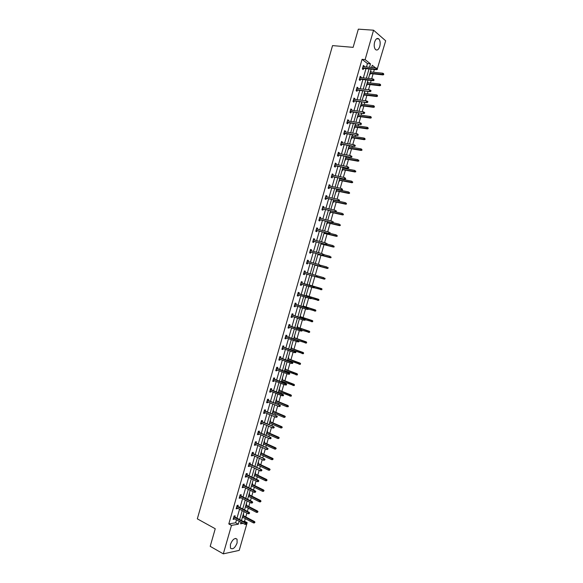 <?xml version="1.0" encoding="UTF-8"?>
<svg xmlns="http://www.w3.org/2000/svg" width="583" height="583" viewBox="0 0 583 583"><rect width="100%" height="100%" fill="white"/><g stroke="black" fill="none" stroke-linecap="round" stroke-linejoin="round"><path stroke-width="0.87" d="M230.423 544.376C232.602 539.297 234.818 537.577 237.055 539.224L237.099 543.006C234.934 548.078 232.726 549.791 230.46 548.151L230.423 544.376M374.621 42.063C375.773 38.813 377.179 37.764 378.855 38.923C380.233 40.635 380.531 43.142 379.759 46.429C378.607 49.686 377.194 50.728 375.51 49.555C374.148 47.857 373.849 45.357 374.621 42.063M243.271 521.479L244.539 521.268L247.177 522.667L239.212 550.381L223.311 553.85L210.201 546.351L215.244 528.745L197.324 518.848L332.543 45.605L353.123 47.347L358.334 29.15L373.557 30.199L385.676 40.795L377.194 69.195M362.539 68.284L376.385 69.69L377.135 69.384L377.004 68.415L376.8 69.115L377.456 69.406M244.539 521.268L245.305 518.6M245.778 516.946L246.893 513.069M247.374 511.386L248.307 508.157M248.773 506.518L249.961 502.393M250.435 500.731L251.309 497.7M251.776 496.082L253.029 491.709M253.503 490.07L254.312 487.242M254.771 485.639L256.105 481.019M256.564 479.401L257.322 476.77M257.773 475.189L259.173 470.321M259.639 468.717L260.331 466.298M260.783 464.731L262.248 459.615M262.707 458.034L263.341 455.811M263.786 454.266L265.331 448.903M265.775 447.343L266.358 445.317M266.795 443.794L268.406 438.183M268.85 436.638L269.375 434.823M269.805 433.315L271.489 427.456M271.933 425.933L272.392 424.315M272.822 422.828L274.578 416.721M275.008 415.213L275.416 413.806M275.832 412.334L277.661 405.972M278.091 404.493L278.434 403.283M278.856 401.833L280.751 395.223M281.174 393.758L281.458 392.76M281.873 391.324L283.841 384.467M284.256 383.016L284.489 382.222M284.89 380.808L286.938 373.696M287.346 372.275L287.514 371.677M287.915 370.285L290.035 362.925M290.436 361.518L290.545 361.132M290.946 359.755L293.132 352.139M293.97 349.217L296.23 341.354M297.002 338.672L299.334 330.554M300.034 328.12L302.439 319.746M303.065 317.56L305.543 308.939M306.104 306.993L308.655 298.117M309.143 296.419L311.767 287.288M312.182 285.838L314.871 276.473M315.235 275.198L317.917 265.877M318.354 264.354L320.963 255.267M321.473 253.503L324.01 244.656M324.593 242.645L327.063 234.038M327.712 231.772L330.116 223.413M330.838 220.899L333.17 212.78M333.964 210.011L336.231 202.141M337.098 199.124L339.291 191.494M339.692 190.102L339.816 189.65M340.224 188.222L342.352 180.839M342.753 179.418L342.942 178.762M343.358 177.312L345.413 170.17M345.828 168.735L346.076 167.875M346.499 166.403L348.481 159.502M348.896 158.044L349.21 156.973M349.632 155.479L351.549 148.825M351.972 147.346L352.343 146.063M352.773 144.548L354.617 138.142M355.047 136.641L355.477 135.147M355.921 133.609L357.692 127.444M358.13 125.928L358.618 124.223M359.062 122.663L360.768 116.746M361.205 115.201L361.759 113.291M362.211 111.71L363.843 106.04M364.288 104.474L364.9 102.353M365.359 100.742L366.918 95.321M367.377 93.739L368.048 91.4M368.514 89.775L370.001 84.601M370.46 82.99L371.196 80.447M371.67 78.8L373.084 73.866M373.55 72.241L374.344 69.486M237.849 506.438L238.185 505.264L237.113 505.417L236.144 508.806L237.215 508.646L237.376 508.099M243.913 485.296L244.248 484.138L243.191 484.247L242.215 487.643L243.279 487.526L243.446 486.929M249.99 464.134L250.318 462.975L249.269 463.048L248.3 466.451L249.349 466.371L249.531 465.722M256.068 442.942L256.403 441.79L255.361 441.827L254.385 445.23L255.427 445.186L255.624 444.486M262.161 421.713L262.488 420.569L261.461 420.569L260.484 423.972L261.512 423.972L261.731 423.229M268.26 400.463L268.588 399.326L267.568 399.282L266.591 402.693L267.612 402.729L267.837 401.935M274.367 379.176L274.695 378.046L273.689 377.959L272.706 381.377L273.711 381.457L273.959 380.604M280.489 357.86L280.809 356.738L279.811 356.614L278.827 360.039L279.825 360.156L280.088 359.252M286.61 336.515L286.931 335.4L285.947 335.232L284.963 338.665L285.947 338.818L286.224 337.87M292.746 315.141L293.06 314.026L292.09 313.829L291.099 317.261L292.083 317.458L292.367 316.452M298.89 293.737L299.203 292.63L298.241 292.389L297.25 295.829L298.219 296.062L298.518 295.013M305.354 271.197L304.399 270.92L305.354 271.197L305.04 272.297M304.683 273.536L304.37 274.637L303.408 274.36L304.399 270.92M310.55 249.488L311.511 249.743L310.564 249.422L309.58 252.869L310.52 253.182L310.841 252.075M311.511 249.743L311.213 250.785M316.707 228.011L317.677 228.252L316.744 227.887L315.753 231.342L316.686 231.699L317.006 230.576M317.677 228.252L317.392 229.25M322.88 206.513L323.849 206.732L322.931 206.331L321.94 209.785L322.865 210.179L323.186 209.049M323.849 206.732L323.58 207.679M329.06 184.979L330.036 185.175L329.125 184.738L328.134 188.2L329.045 188.637L329.373 187.493M330.036 185.175L329.781 186.079M335.247 163.415L336.231 163.597L335.327 163.116L334.336 166.585L335.24 167.059L335.568 165.907M336.231 163.597L335.983 164.45M341.441 141.822L342.432 141.982L341.543 141.465L340.545 144.934L341.434 145.451L341.769 144.292M342.432 141.982L342.199 142.791M347.643 120.193L348.641 120.338L347.767 119.777L346.768 123.261L347.643 123.815L347.978 122.641M348.641 120.338L348.423 121.096M353.859 98.542L354.865 98.665L353.99 98.068L352.992 101.551L353.866 102.142L354.202 100.968M354.865 98.665L354.661 99.372M360.083 76.854L361.088 76.963L360.236 76.322L359.23 79.805L360.09 80.439L360.432 79.259M361.088 76.963L360.899 77.619M366.481 66.979L367.458 63.576L362.065 59.328L228.806 523.942L235.649 522.776L236.494 519.825M236.982 518.141L239.54 509.229M240.014 507.56L242.579 498.625M243.053 496.978L245.625 488.015M246.092 486.382L248.679 477.397M249.138 475.786L251.725 466.772M252.184 465.176L254.778 456.132M255.23 454.565L257.832 445.492M258.276 443.94L260.892 434.845M261.33 433.307L263.946 424.184M264.383 422.675L267.007 413.522M267.437 412.028L270.075 402.853M270.497 401.374L273.136 392.17M273.558 390.719L276.204 381.486M276.619 380.05L279.272 370.788M279.68 369.374L282.347 360.09M282.748 358.691L285.422 349.377M285.816 348L288.498 338.665M288.884 337.302L291.573 327.938M291.959 326.597L294.655 317.203M295.034 315.884L297.738 306.461M298.11 305.164L300.821 295.719M301.192 294.437L303.911 284.963M304.275 283.702L307.001 274.199M307.358 272.953L310.083 263.45M310.447 262.182L313.173 252.694M313.545 251.404L316.263 241.923M316.642 240.619L319.353 231.152M319.739 229.826L322.45 220.374M322.836 219.019L325.547 209.589M325.941 208.211L328.644 198.788M329.045 197.397L331.749 187.988M332.15 186.567L334.846 177.174M335.261 175.738L337.958 166.359M338.373 164.894L341.062 155.53M341.485 154.043L344.174 144.693M344.604 143.192L347.286 133.85M347.723 132.326L350.398 123.006M350.842 121.453L353.517 112.147M353.968 110.573L356.636 101.282M357.095 99.686L359.755 90.409M360.221 88.791L362.881 79.528M363.347 77.889L366 68.641M363.194 65.996L364.207 66.098L363.355 65.434L362.356 68.925L363.209 69.581L363.552 68.386M364.207 66.098L364.025 66.732M356.971 87.698L357.977 87.822L357.109 87.195L356.111 90.678L356.978 91.298L357.313 90.117M357.977 87.822L357.78 88.499M350.747 109.371L351.753 109.509L350.879 108.926L349.88 112.41L350.755 112.978L351.09 111.812M351.753 109.509L351.542 110.238M344.538 131.015L345.537 131.168L344.655 130.628L343.657 134.097L344.538 134.637L344.874 133.471M345.537 131.168L345.311 131.947M338.344 152.622L339.328 152.797L338.431 152.294L337.44 155.763L338.337 156.259L338.665 155.107M339.328 152.797L339.095 153.621M332.15 174.2L333.133 174.39L332.23 173.931L331.231 177.4L332.142 177.851L332.47 176.707M333.133 174.39L332.878 175.272M325.97 195.75L326.946 195.961L326.028 195.538L325.037 199L325.955 199.415L326.276 198.278M326.946 195.961L326.677 196.886M319.79 217.27L320.767 217.495L319.834 217.116L318.843 220.571L319.776 220.942L320.096 219.82M320.767 217.495L320.482 218.472M313.625 238.753L314.594 239.001L313.654 238.658L312.663 242.113L313.603 242.441L313.924 241.326M314.594 239.001L314.303 240.021M307.474 260.215L308.429 260.477L307.481 260.171L306.49 263.618L307.445 263.91L307.758 262.809M308.429 260.477L308.123 261.548M301.958 283.017L302.278 281.917L301.316 281.662L300.332 285.102L301.294 285.349L301.6 284.278M295.814 304.443L296.135 303.335L295.158 303.109L294.175 306.549L295.151 306.76L295.443 305.74M289.678 325.831L289.999 324.716L289.015 324.534L288.031 327.967L289.015 328.142L289.292 327.165M283.549 347.191L283.87 346.069L282.879 345.93L281.895 349.355L282.886 349.487L283.149 348.568M277.428 368.522L277.748 367.392L276.75 367.29L275.766 370.715L276.772 370.81L277.02 369.935M271.314 389.823L271.642 388.686L270.629 388.621L269.645 392.038L270.658 392.097L270.898 391.273M265.207 411.088L265.535 409.951L264.514 409.929L263.538 413.34L264.558 413.354L264.784 412.582M259.114 432.331L259.442 431.187L258.415 431.201L257.431 434.605L258.466 434.583L258.677 433.861M253.029 453.538L253.357 452.386L252.315 452.444L251.339 455.84L252.388 455.782L252.577 455.112M246.952 474.722L247.287 473.564L246.23 473.651L245.254 477.047L246.31 476.952L246.492 476.326M240.881 495.871L241.216 494.705L240.152 494.836L239.176 498.225L240.247 498.093L240.407 497.518M234.825 516.99L235.16 515.817L234.082 515.991L233.113 519.373L234.191 519.198L234.337 518.673M223.311 553.85L231.48 525.385L238.309 524.204L239.154 521.246M228.806 523.942L231.48 525.385M362.065 59.328L365.118 59.612L373.557 30.199M241.005 522.23L240.553 523.811L243.14 523.366M245.917 522.885L247.177 522.667M375.539 67.883L372.253 65.274L371.611 67.49M371.138 69.158L368.471 78.45M367.997 80.09L365.322 89.396M364.856 91.021L362.181 100.342M361.722 101.938L359.041 111.273M358.589 112.847L355.9 122.197M355.455 123.756L352.766 133.113M352.329 134.651L349.632 144.023M349.202 145.539L346.499 154.925M346.076 156.419L343.372 165.82M342.95 167.292L340.246 176.707M339.831 178.15L337.12 187.588M336.712 189.009L334.001 198.46M333.6 199.86L330.882 209.319M343.402 214.784L343.241 213.939L343.402 214.784L342.061 214.668L342.418 213.429L330.474 210.733L327.763 220.177M327.369 221.533L324.644 231.021M324.265 232.362L321.532 241.865M321.153 243.177L318.42 252.694M318.048 253.991L315.316 263.523M314.951 264.791L312.204 274.338M311.847 275.584L309.107 285.131M308.742 286.391L306.009 295.909M305.645 297.192L302.92 306.68M302.541 307.984L299.822 317.444M299.443 318.77L296.732 328.207M296.346 329.548L293.65 338.956M293.256 340.319L290.56 349.698M290.166 351.075L287.477 360.432M287.076 361.832L284.402 371.16M283.994 372.581L281.319 381.88M280.904 383.315L278.244 392.585M277.821 394.05L275.169 403.29M274.746 404.77L272.101 413.988M271.663 415.49L269.025 424.679M268.588 426.195L265.957 435.363M265.52 436.9L262.897 446.031M262.445 447.591L259.829 456.7M259.377 458.274L256.768 467.355M256.309 468.958L253.707 478.009M253.248 479.627L250.654 488.649M250.18 490.288L247.6 499.288M247.119 500.943L244.547 509.914M244.066 511.59L241.493 520.539M369.505 67.278L370.482 63.875L365.118 59.612M239.642 519.555L242.207 510.621M242.688 508.952L245.261 499.995M245.734 498.341L248.314 489.356M248.781 487.723L251.368 478.709M251.834 477.098L254.428 468.054M254.888 466.458L257.489 457.4M257.941 455.819L260.55 446.731M261.002 445.172L263.618 436.055M264.055 434.517L266.686 425.371M267.123 423.856L269.754 414.681M270.184 413.187L272.822 403.983M273.252 402.503L275.897 393.277M276.32 391.82L278.973 382.565M279.388 381.129L282.055 371.845M282.464 370.424L285.131 361.117M285.539 359.718L288.221 350.383M288.614 348.998L291.303 339.634M291.689 338.278L294.386 328.885M294.772 327.544L297.476 318.129M297.855 316.809L300.573 307.358M300.945 306.06L303.663 296.587M304.034 295.304L306.76 285.801M307.124 284.54L309.857 275.016M310.214 273.77L312.954 264.237M313.319 262.969L316.044 253.459M316.416 252.162L319.149 242.666M319.52 241.355L322.246 231.866M322.632 230.533L325.35 221.059M325.737 219.704L328.455 210.244M328.848 208.867L331.567 199.422M331.967 198.023L334.671 188.593M335.079 187.165L337.783 177.749M338.198 176.306L340.902 166.906M341.317 165.441L344.014 156.055M344.444 154.568L347.133 145.189M347.57 143.68L350.259 134.323M350.696 132.793L353.378 123.443M353.823 121.891L356.505 112.563M356.956 110.981L359.631 101.668M360.09 100.072L362.764 90.766M363.224 89.148L365.891 79.864M366.364 78.217L369.032 68.947M372.53 67.584L371.765 66.979M243.213 514.549L243.614 514.483L243.286 515.634M242.812 517.289L242.258 517.879M246.208 504.135L246.602 504.084L246.274 505.235M245.807 506.86L245.246 507.472M249.196 493.721L249.597 493.67L249.262 494.821M248.803 496.432L248.241 497.059M252.191 483.3L252.585 483.256L252.257 484.4M251.798 485.996L251.229 486.637M255.186 472.864L255.58 472.835L255.252 473.972M254.8 475.553L254.224 476.209M258.182 462.428L258.575 462.399L258.247 463.543M257.803 465.096L257.227 465.773M261.184 451.985L261.57 451.963L261.25 453.1M260.805 454.638L260.222 455.33M264.186 441.528L264.573 441.52L264.252 442.65M263.815 444.173L263.224 444.88M267.189 431.07L267.575 431.063L267.254 432.192M266.817 433.694L266.227 434.422M270.199 420.605L270.578 420.605L270.257 421.735M269.834 423.214L269.237 423.958M273.208 410.133L273.587 410.14L273.267 411.263M272.844 412.728L272.239 413.485M276.218 399.647L276.597 399.661L276.276 400.783M275.861 402.234L275.249 403.006M279.228 389.16L279.607 389.182L279.286 390.297M278.878 391.725L278.266 392.519M282.245 378.666L282.617 378.695L282.296 379.81M281.895 381.216L281.669 382.011M285.262 368.157L285.634 368.201L285.313 369.309M284.912 370.701L284.744 371.291M288.279 357.649L288.651 357.692L288.33 358.8M287.936 360.17L287.827 360.556M291.296 347.133L291.668 347.184L291.354 348.291M294.32 336.602L294.692 336.668L294.371 337.768M297.345 326.072L297.716 326.137L297.396 327.238M300.376 315.534L300.427 316.7M299.8 318.886L299.407 318.908M303.4 304.982L303.452 306.162M302.898 308.094L302.431 308.363M306.432 294.43L306.483 295.61M305.995 297.301L305.463 297.811L305.827 297.898M309.471 283.87L309.515 285.051M309.099 286.501L308.494 287.251M312.503 273.296L312.561 274.44M312.197 275.708L311.533 276.685L311.89 276.787M315.541 262.722L315.673 263.618M315.235 265.134L314.572 266.11M318.937 252.257L318.573 252.162L318.784 252.789M318.274 254.552L317.611 255.529M321.627 241.544L321.896 241.952M321.313 243.971L320.65 244.94M324.359 233.375L323.696 234.344M327.406 222.772L327.085 223.879L326.735 223.741M330.452 212.161L330.131 213.276L329.789 213.13M333.498 201.55L333.177 202.665L332.835 202.512M337.076 189.089L336.952 189.533M336.551 190.925L336.231 192.047L335.888 191.88M340.195 178.223L340.013 178.879M339.605 180.293L339.284 181.415L338.942 181.247M343.263 167.35L343.074 168.217M342.658 169.653L342.338 170.783L342.002 170.608M346.04 156.543L346.134 157.556M345.719 159.006L345.391 160.143L345.056 159.961M349.1 145.888L349.202 146.88M348.78 148.352L348.452 149.496L348.117 149.299M352.161 135.22L352.27 136.196M351.841 137.69L351.513 138.834L351.177 138.637M355.229 124.543L355.339 125.505M354.901 127.028L354.573 128.173L354.245 127.968M358.297 113.867L358.414 114.807M357.969 116.352L357.641 117.504L357.313 117.285M361.365 103.176L361.489 104.102M361.037 105.669L360.709 106.827L360.381 106.602M364.441 92.478L364.564 93.397M364.113 94.978L363.777 96.137L363.449 95.911M367.509 81.773L367.64 82.677M367.181 84.273L366.845 85.446L366.525 85.205M370.591 71.068L370.722 71.949M370.256 73.567L369.921 74.741L369.6 74.5M367.458 63.576L370.482 63.875M235.649 522.776L238.309 524.204M370.526 71.272L370.905 71.308M367.458 81.97L367.829 82.014M364.382 92.668L364.761 92.712M361.314 103.351L361.686 103.402M358.246 114.028L358.625 114.079M355.185 124.696L355.557 124.755M352.125 135.365L352.489 135.424M349.064 146.02L349.428 146.078M346.003 156.667L346.375 156.732M342.95 167.306L343.314 167.372M321.612 241.581L321.976 241.675M303.408 274.36L304.37 274.637M300.34 285.072L301.294 285.349M297.272 295.77L298.219 296.062M294.204 306.461L295.151 306.76M291.136 317.145L292.083 317.458M288.075 327.821L289.015 328.142M285.014 338.49L285.947 338.818M281.953 349.151L282.886 349.487M278.893 359.806L279.825 360.156M275.839 370.453L276.772 370.81M272.786 381.093L273.711 381.457M269.74 391.725L270.658 392.097M266.686 402.35L267.612 402.729M263.64 412.968L264.558 413.354M260.601 423.579L261.512 423.972M257.555 434.175L258.466 434.583M254.516 444.771L255.427 445.186M251.477 455.359L252.388 455.782M248.445 465.941L249.349 466.371M245.407 476.508L246.31 476.952M242.382 487.075L243.279 487.526M239.351 497.634L240.247 498.093M236.326 508.179L237.215 508.646M233.295 518.724L234.191 519.198M376.385 69.69L375.78 69.209L362.655 67.89M376.8 69.115L375.78 69.209L376.144 67.941L363.012 66.63M377.004 68.415L376.144 67.941M383.723 74.609L383.599 73.655L383.723 74.609L382.98 74.908L382.39 74.442L382.754 73.196L370.343 71.906M383.395 74.354L369.994 73.145M382.98 74.908L369.877 73.531M382.754 73.196L383.599 73.655M359.419 79.142L373.229 80.673L372.624 80.206L359.529 78.763M373.637 80.119L373.98 80.374L373.841 79.412L373.637 80.119L372.624 80.206L372.989 78.938L359.893 77.51M373.229 80.673L373.98 80.374M373.841 79.412L372.989 78.938M356.308 89.993L370.074 91.648L356.41 89.636M370.482 91.116L370.817 91.363L371.021 90.657L370.686 90.409L370.482 91.116L369.462 91.196L369.826 89.928L356.774 88.383M370.074 91.648L370.817 91.363M370.686 90.409L369.826 89.928M380.612 85.439L380.48 84.491L380.612 85.439L379.868 85.723L379.278 85.278L379.635 84.025L367.268 82.633M380.284 85.191L366.911 83.865M379.868 85.723L366.809 84.236M379.635 84.025L380.48 84.491M377.493 96.261L377.369 95.321L377.493 96.261L376.159 96.1L376.523 94.854L364.186 93.346M377.165 96.02L363.836 94.584M376.756 96.538L363.734 94.927M376.523 94.854L377.369 95.321M353.196 100.837L366.926 102.615L353.298 100.502M367.326 102.098L367.669 102.338L367.866 101.631L367.523 101.391L367.326 102.098L366.306 102.178L366.671 100.91L353.655 99.248M366.926 102.615L367.669 102.338M367.523 101.391L366.671 100.91M374.388 107.075L374.25 106.142L374.388 107.075L373.054 106.915L373.411 105.669L361.11 104.058M374.053 106.842L360.76 105.29M373.645 107.338L360.666 105.618M373.411 105.669L374.25 106.142M350.091 111.666L363.777 113.568L350.179 111.353M364.171 113.073L364.513 113.306L364.718 112.606L364.375 112.373L364.171 113.073L363.158 113.153L363.522 111.885L350.543 110.1M363.777 113.568L364.513 113.306M364.375 112.373L363.522 111.885M371.276 117.875L371.145 116.957L371.276 117.875L369.943 117.73L370.3 116.483L358.042 114.756M370.941 117.649L357.685 115.995M370.54 118.13L357.598 116.294M370.3 116.483L371.145 116.957M346.987 122.496L360.629 124.522L347.067 122.204M361.015 124.048L361.365 124.266L361.22 123.341L361.015 124.048L360.002 124.121L360.367 122.853L347.424 120.951M360.629 124.522L361.365 124.266M361.22 123.341L360.367 122.853M368.172 128.675L368.033 127.764L368.172 128.675L366.838 128.53L367.195 127.283L354.967 125.454M367.837 128.457L354.617 126.686M367.443 128.923L354.53 126.97M367.195 127.283L368.033 127.764M343.883 133.318L357.481 135.46L343.955 133.041M357.867 135.008L358.217 135.22L358.071 134.301L357.867 135.008L356.854 135.074L357.219 133.813L344.32 131.794M357.481 135.46L358.217 135.22M358.071 134.301L357.219 133.813M365.067 139.468L364.929 138.565L365.067 139.468L363.734 139.322L364.091 138.076L351.899 136.138M364.725 139.257L351.542 137.369M364.339 139.701L351.469 137.632M364.091 138.076L364.929 138.565M340.778 144.125L354.34 146.399L340.851 143.877M354.719 145.961L355.069 146.165L355.273 145.466L354.923 145.254L354.719 145.961L353.706 146.027L354.07 144.759L341.208 142.624M354.34 146.399L355.069 146.165M354.923 145.254L354.07 144.759M361.963 150.246L361.824 149.357L361.963 150.246L360.629 150.108L360.986 148.869L348.831 146.814M361.628 150.05L348.481 148.046M361.241 150.472L348.408 148.293M360.986 148.869L361.824 149.357M337.681 154.932L351.199 157.323L337.746 154.699M351.571 156.907L351.928 157.104L351.775 156.2L351.571 156.907L350.565 156.965L350.93 155.705L338.104 153.453M351.199 157.323L351.928 157.104M358.866 161.025L358.72 160.136L358.866 161.025L357.525 160.886L357.882 159.647L345.77 157.49M358.523 160.828L345.413 158.722M358.144 161.236L345.347 158.94M334.584 165.725L348.066 168.247L334.642 165.514M348.43 167.846L348.787 168.035L348.634 167.139L348.43 167.846L347.424 167.904L347.789 166.643L334.999 164.268M348.066 168.247L348.787 168.035M331.487 176.511L344.925 179.156L331.538 176.328M345.289 178.77L345.646 178.952L345.493 178.07L345.289 178.77L344.283 178.828L344.648 177.567L331.895 175.075M344.925 179.156L345.646 178.952M328.389 187.296L341.791 190.058L328.44 187.128M342.148 189.694L342.505 189.869L342.352 188.994L342.148 189.694L341.15 189.745L341.507 188.484L328.797 185.882M341.791 190.058L342.505 189.869M325.299 198.067L338.665 200.953L325.343 197.921M339.014 200.61L339.372 200.778L339.576 200.078L339.211 199.911L339.014 200.61L338.009 200.654L338.373 199.393L325.7 196.675M339.211 199.911L339.576 200.078M338.665 200.953L339.372 200.778M322.21 208.831L335.531 211.84L322.246 208.707M335.881 211.512L336.442 210.973L336.078 210.82L335.881 211.512L334.875 211.556L335.24 210.303L322.603 207.461M336.078 210.82L336.442 210.973M335.531 211.84L336.238 211.673M319.127 219.587L332.405 222.721L319.156 219.485M332.747 222.415L333.316 221.868L332.944 221.715L332.747 222.415L331.749 222.451L332.106 221.197L319.513 218.239M332.944 221.715L333.316 221.868M332.405 222.721L333.112 222.568M316.044 230.336L329.278 233.594L316.066 230.256M329.614 233.302L329.985 233.448L329.818 232.61L329.614 233.302L328.615 233.338L328.98 232.085L316.423 229.01M329.818 232.61L330.182 232.748M329.278 233.594L329.985 233.448M312.962 241.085L326.159 244.459L312.976 241.019M326.487 244.19L326.859 244.321L326.691 243.49L326.487 244.19L325.496 244.219L325.853 242.965L313.333 239.773M326.691 243.49L327.056 243.621M326.159 244.459L326.859 244.321M309.879 251.82L323.04 255.31L309.894 251.776M323.361 255.062L323.937 254.494L323.565 254.363L323.361 255.062L322.37 255.092L322.727 253.838L310.251 250.53M323.565 254.363L323.937 254.494M323.04 255.31L323.733 255.186M320.242 265.928L320.81 265.352L320.439 265.236L320.242 265.928L319.244 265.95L306.811 262.525L319.921 266.161L319.244 265.95L319.608 264.697L307.161 261.279M320.439 265.236L320.81 265.352M319.921 266.161L320.614 266.045M355.768 171.788L355.623 170.914L355.768 171.788L354.428 171.657L354.785 170.418L342.702 168.152M355.426 171.606L342.352 169.383M355.047 171.992L342.294 169.587M352.671 182.552L352.526 181.685L352.671 182.552L351.33 182.421L351.687 181.182L339.641 178.806M352.329 182.37L339.291 180.038M351.957 182.741L339.24 180.22M349.581 193.301L349.428 192.441L349.581 193.301L348.24 193.177L348.598 191.938L336.588 189.46M349.232 193.133L336.231 190.685M348.867 193.483L336.187 190.845M346.491 204.043L346.338 203.197L346.491 204.043L345.151 203.926L345.508 202.687L333.527 200.1M346.134 203.882L333.177 201.324M345.777 204.218L333.133 201.47M343.044 214.631L330.124 211.957M342.695 214.945L330.087 212.081M340.312 225.512L340.159 224.681L340.312 225.512L338.971 225.402L339.328 224.164L332.813 222.633M339.955 225.366L327.07 222.582M339.612 225.665L327.041 222.684M337.229 236.232L337.069 235.408L337.229 236.232L335.888 236.13L336.245 234.891L330.007 233.36M336.872 236.093L324.024 233.2M336.529 236.377L323.995 233.287M334.146 246.944L333.986 246.128L334.146 246.944L332.806 246.849L333.163 245.611L326.946 244.022M333.789 246.82L320.971 243.811M333.454 247.075L320.956 243.876M331.064 257.657L330.904 256.848L331.064 257.657L329.723 257.555L330.08 256.323L323.878 254.676M330.707 257.533L317.924 254.414M330.372 257.773L317.917 254.458M327.989 268.355L327.821 267.553L327.989 268.355L326.648 268.26L326.997 267.021L320.767 265.309M327.821 267.553L328.185 267.67M327.624 268.238L314.886 265.01M327.296 268.464L314.878 265.032M303.728 273.267L316.809 277.005L303.728 273.259M317.116 276.794L317.699 276.204L317.32 276.094L317.116 276.794L316.124 276.808L316.489 275.555L304.086 272.021M317.32 276.094L317.699 276.204M316.809 277.005L317.495 276.896M324.913 279.046L324.746 278.251L324.913 279.046L323.565 278.958L323.922 277.719L317.239 275.817M324.746 278.251L325.11 278.361M324.549 278.936L311.847 275.599L324.228 279.148M314.375 287.74L314.58 287.047L314.201 286.945L314.375 287.74L313.69 287.834L300.646 283.994M314.055 286.588L301.01 282.74L314.58 287.047M313.997 287.645L313.013 287.652L313.37 286.406L314.201 286.945M321.838 289.729L321.67 288.942L321.838 289.729L320.497 289.642L320.847 288.41L321.51 288.585L309.158 284.949M321.67 288.942L309.158 284.963M321.473 289.627L314.171 287.769M321.51 288.585L322.035 289.044M311.264 298.576L311.46 297.884L311.082 297.789L311.264 298.576L310.579 298.664L297.57 294.721M310.885 298.489L309.894 298.496L310.258 297.243L310.943 297.41L297.935 293.446M311.082 297.789L297.928 293.482M311.46 297.884L310.943 297.41M318.77 300.405L318.595 299.633L318.77 300.405L317.422 300.325L317.779 299.094L318.442 299.254L306.126 295.501M318.595 299.633L306.119 295.537M318.398 300.311L311.3 298.452M318.442 299.254L318.967 299.72M308.152 309.405L308.349 308.713L307.766 309.325L308.152 309.405L306.782 309.325L294.495 305.434M307.766 309.325L306.782 309.325L307.139 308.079L307.831 308.232L294.867 304.144M307.97 308.626L294.852 304.202M308.349 308.713L307.831 308.232M315.702 311.074L315.527 310.309L315.702 311.074L314.354 310.994L314.703 309.762L315.374 309.916L303.102 306.046M315.527 310.309L303.08 306.104M315.33 310.994L308.247 309.07M315.374 309.916L315.899 310.389M305.04 320.227L305.244 319.535L304.858 319.455L305.04 320.227L303.67 320.154L291.42 316.146M304.654 320.147L303.67 320.154L304.027 318.901L304.727 319.039L291.799 314.835M304.858 319.455L291.777 314.907M305.244 319.535L304.727 319.039M312.634 321.736L312.452 320.978L312.634 321.736L311.286 321.663L311.635 320.431L312.313 320.563L300.07 316.591M312.452 320.978L300.048 316.664M312.255 321.663L305.201 319.673M312.313 320.563L312.831 321.051M301.936 331.042L302.132 330.35L301.746 330.277L301.936 331.042L300.566 330.969L288.352 326.852M301.549 330.969L300.566 330.969L300.923 329.723L301.622 329.847L288.731 325.518M301.746 330.277L288.709 325.613M302.132 330.35L301.622 329.847M309.566 332.39L309.391 331.64L309.566 332.39L308.218 332.317L308.575 331.086L309.252 331.21L297.046 327.121M309.391 331.64L297.017 327.216M309.194 332.325L302.016 330.233M309.252 331.21L309.762 331.705M298.831 341.842L299.028 341.15L298.438 341.784L298.831 341.842L297.454 341.776L285.284 337.542M298.438 341.784L297.454 341.776L297.818 340.53L298.518 340.64L285.67 336.187M298.642 341.091L285.634 336.311M299.028 341.15L298.518 340.64M306.505 343.037L306.323 342.294L306.505 343.037L305.157 342.972L305.507 341.74L306.192 341.849L294.021 337.644M306.323 342.294L293.992 337.761M306.126 342.972L298.562 340.683M306.192 341.849L306.702 342.352M295.727 352.642L295.924 351.95L295.53 351.899L295.333 352.591L295.727 352.642L294.357 352.577L282.216 348.233M295.333 352.591L294.357 352.577L294.714 351.33L295.421 351.432L282.609 346.856M295.53 351.899L282.573 346.994M295.924 351.95L295.421 351.432M292.622 363.435L292.826 362.743L292.229 363.384L292.622 363.435L291.252 363.369L279.155 358.909M292.229 363.384L291.252 363.369L291.609 362.13L292.316 362.211L279.549 357.517M292.433 362.699L279.505 357.678M292.826 362.743L292.316 362.211M289.525 374.213L289.722 373.521L289.328 373.484L289.132 374.177L289.525 374.213L288.155 374.162L276.087 369.578M289.132 374.177L288.155 374.162L288.512 372.916L289.226 372.982L276.495 368.172M289.328 373.484L276.444 368.354M289.722 373.521L289.226 372.982M286.428 384.984L286.625 384.299L286.231 384.27L286.034 384.962L286.428 384.984L285.058 384.94L273.033 380.247M286.034 384.962L285.058 384.94L285.415 383.694L286.129 383.745L273.442 378.812M286.231 384.27L273.383 379.016M286.625 384.299L286.129 383.745M283.338 395.755L283.535 395.063L283.134 395.041L282.937 395.733L283.338 395.755L281.961 395.704L269.973 390.901M282.937 395.733L281.961 395.704L282.318 394.465L283.039 394.502L270.388 389.451M283.134 395.041L270.323 389.677M283.535 395.063L283.039 394.502M280.037 405.812L279.84 406.497L280.438 405.826L279.221 405.229L278.871 406.468L266.919 401.556M267.269 400.324L279.949 405.251L267.342 400.084M280.438 405.826L279.949 405.251M278.871 406.468L279.84 406.497M276.947 416.568L276.75 417.26L277.348 416.575L276.131 415.985L275.774 417.224L263.866 412.196M264.216 410.964L276.859 415.992L264.288 410.702M277.348 416.575L276.859 415.992M275.774 417.224L276.75 417.26M273.857 427.324L273.66 428.009L274.265 427.317L273.048 426.734L272.691 427.973L260.812 422.828M261.162 421.604L273.777 426.727L261.242 421.32M274.265 427.317L273.777 426.727M272.691 427.973L273.66 428.009M270.767 438.066L270.57 438.751L271.175 438.052L269.958 437.476L269.601 438.715L257.766 433.453M258.116 432.229L270.694 437.454L258.203 431.93M271.175 438.052L270.694 437.454M269.601 438.715L270.57 438.751M267.684 448.801L267.488 449.493L268.093 448.786L266.876 448.203L266.518 449.442L254.72 444.078M255.07 442.847L267.612 448.174L255.165 442.526M268.093 448.786L267.612 448.174M266.518 449.442L267.488 449.493M303.444 353.67L303.262 352.941L303.444 353.67L302.096 353.611L302.446 352.38L303.131 352.475L291.004 348.168M303.262 352.941L290.961 348.299M303.065 353.619L290.618 349.516M303.131 352.475L303.641 352.992M300.383 364.302L300.201 363.581L300.383 364.302L299.035 364.244L299.385 363.02L300.077 363.1L287.987 358.676M300.201 363.581L287.936 358.829M300.005 364.258L287.594 360.046M300.077 363.1L300.58 363.624M297.33 374.927L297.141 374.213L297.33 374.927L295.982 374.876L296.332 373.645L297.024 373.71L284.97 369.177M297.141 374.213L284.919 369.352M296.944 374.891L284.57 370.569M297.024 373.71L297.527 374.25M294.277 385.545L294.473 384.86L294.087 384.838L293.89 385.516L294.277 385.545L292.921 385.494L293.278 384.27L293.97 384.321L281.953 379.671M294.087 384.838L281.895 379.868M293.89 385.516L281.545 381.085M293.97 384.321L294.473 384.86M291.223 396.156L291.42 395.471L291.034 395.449L290.837 396.134L291.223 396.156L289.875 396.105L290.225 394.88L290.924 394.917L278.944 390.165M291.034 395.449L278.878 390.377M290.837 396.134L278.528 391.587M290.924 394.917L291.42 395.471M287.783 406.745L288.177 406.752L288.366 406.074L287.98 406.06L287.783 406.745L286.821 406.715L287.171 405.491L287.878 405.513L275.927 400.645M287.98 406.06L275.861 400.878M286.821 406.715L275.511 402.088M287.878 405.513L288.366 406.074M284.73 417.341L285.32 416.67L284.73 417.341L283.775 417.311L284.125 416.087L284.832 416.094L272.924 411.117M284.927 416.663L272.851 411.372M283.775 417.311L272.501 412.582M284.832 416.094L285.32 416.67M281.684 427.937L282.274 427.259L281.684 427.937L280.729 427.9L281.079 426.676L281.793 426.676L269.914 421.589M281.88 427.259L269.834 421.859M280.729 427.9L269.492 423.069M281.793 426.676L282.274 427.259M278.638 438.525L279.235 437.833L278.638 438.525L277.683 438.482L278.033 437.265L278.747 437.243L266.912 432.047M278.834 437.848L266.825 432.338M277.683 438.482L266.482 433.548M278.747 437.243L279.235 437.833M275.599 449.107L276.189 448.407L275.599 449.107L274.644 449.056L274.994 447.839L275.708 447.802L263.91 442.497M275.795 448.429L263.822 442.81M274.644 449.056L263.472 444.02M275.708 447.802L276.189 448.407M264.602 459.528L264.405 460.22L265.01 459.506L263.793 458.93L263.436 460.169L251.674 454.689M252.024 453.465L264.536 458.887L252.118 453.122M265.01 459.506L264.536 458.887M263.436 460.169L264.405 460.22M272.553 459.674L273.15 458.974L272.553 459.674L271.605 459.63L271.955 458.406L272.676 458.362L260.907 452.94M272.749 458.996L260.812 453.275M271.605 459.63L260.47 454.485M272.676 458.362L273.15 458.974M261.519 470.255L261.322 470.94L261.935 470.219L260.71 469.65L260.353 470.889L248.628 465.292M248.977 464.068L261.461 469.585L249.087 463.704M261.935 470.219L261.461 469.585M260.353 470.889L261.322 470.94M269.514 470.241L270.118 469.526L269.514 470.241L268.566 470.19L268.916 468.965L269.637 468.907L257.912 463.383M269.71 469.563L257.81 463.733M268.566 470.19L257.467 464.935M269.637 468.907L270.118 469.526M258.437 480.968L258.24 481.653L258.859 480.924L257.635 480.363L257.278 481.594L245.589 475.888M245.939 474.664L257.635 480.363L258.386 480.283L246.048 474.285M258.859 480.924L258.386 480.283M257.278 481.594L258.24 481.653M266.482 480.8L267.08 480.079L266.482 480.8L265.527 480.742L265.877 479.525L266.606 479.452L254.917 473.811M266.671 480.122L254.807 474.183M265.527 480.742L254.465 475.385M266.606 479.452L267.08 480.079M255.361 491.673L255.165 492.358L255.784 491.622L254.56 491.061L254.203 492.3L242.55 486.477M242.9 485.253L254.56 491.061L255.318 490.973L243.016 484.852M255.784 491.622L255.318 490.973M254.203 492.3L255.165 492.358M263.443 491.345L264.048 490.624L263.443 491.345L262.496 491.287L262.846 490.07L263.582 489.982L251.922 484.233M263.64 490.667L251.812 484.626M262.496 491.287L251.462 485.828M263.582 489.982L264.048 490.624M252.286 502.371L252.089 503.056L252.709 502.313L251.484 501.759L251.127 502.991L239.511 497.059M239.868 495.841L251.484 501.759L252.242 501.65L239.985 495.412M252.709 502.313L252.242 501.65M251.127 502.991L252.089 503.056M260.412 501.89L261.016 501.154L260.412 501.89L259.464 501.825L259.814 500.608L260.55 500.505L248.926 494.654M260.608 501.212L248.81 495.062M259.464 501.825L248.467 496.264M260.55 500.505L261.016 501.154M249.218 513.062L249.021 513.747L249.641 512.996L248.416 512.442L248.059 513.674L236.479 507.633M236.829 506.416L248.416 512.442L249.174 512.326L236.96 505.971M249.641 512.996L249.174 512.326M248.059 513.674L249.021 513.747M257.38 512.421L257.985 511.685L257.38 512.421L256.433 512.355L256.782 511.138L257.526 511.029L245.939 505.06M257.577 511.75L245.815 505.49M256.433 512.355L245.472 506.693M257.526 511.029L257.985 511.685M246.143 523.745L245.946 524.43L246.573 523.672L245.348 523.126L244.991 524.357L233.448 518.2M233.798 516.983L245.348 523.126L246.113 522.987L233.929 516.516M246.573 523.672L246.113 522.987M244.991 524.357L245.946 524.43M254.356 522.951L254.96 522.2L254.356 522.951L253.408 522.878L253.758 521.668L254.501 521.537L242.951 515.459M254.545 522.273L242.827 515.911M253.408 522.878L242.477 517.114M254.501 521.537L254.96 522.2M237.055 539.224L235.576 538.408M378.855 38.923L376.633 38.755"/></g></svg>
